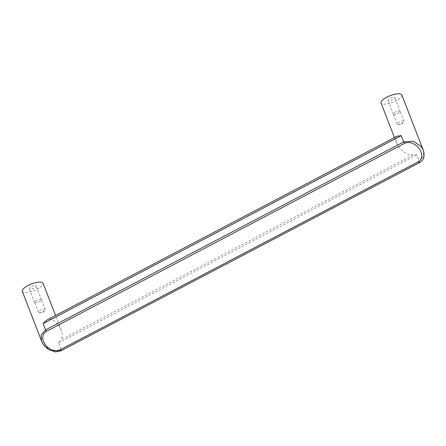 <?xml version="1.0" encoding="UTF-8"?>
<svg xmlns="http://www.w3.org/2000/svg" width="446" height="446" viewBox="0 0 446 446"><rect width="100%" height="100%" fill="white"/><g stroke="black" fill="none" stroke-linecap="round" stroke-linejoin="round"><path stroke-width="0.33" stroke-dasharray="2.23 1.67" d="M401.824 94.953A11.139 3.535 -21.2 0 1 394.476 101.537A11.139 3.535 -21.2 0 1 382.094 103.89A11.139 3.535 -21.2 0 1 381.051 103.015M419.301 162.751L419.212 161.123L416.787 154.879L413.108 154.885C407.716 154.896 402.983 152.342 398.902 147.225L396.572 143.021L395.596 138.388L395.892 137.128L396.806 136.32M41.578 341.039L44.003 344.992L47.605 348.053L51.976 349.965L56.313 350.456L59.14 349.965L61.063 349.123L58.643 342.879L60.684 339.88C62.446 337.165 62.607 333.848 61.169 329.94L58.839 325.736C56.681 322.865 54.044 320.73 50.916 319.325L49.339 319.102L47.382 319.743M29.603 288.924A3.674 1.165 -21.2 0 1 29.258 288.634A3.674 1.165 -21.2 0 1 31.683 286.46A3.674 1.165 -21.2 0 1 35.769 285.685A3.674 1.165 -21.2 0 1 36.115 285.975A3.674 1.165 -21.2 0 1 33.69 288.149A3.674 1.165 -21.2 0 1 29.603 288.924M22.3 291.333A11.139 3.535 158.8 0 0 23.343 292.208A11.139 3.535 158.8 0 0 35.725 289.861A11.139 3.535 158.8 0 0 43.072 283.277M397.553 124.228A3.64 1.154 158.8 0 0 398.016 124.317A3.64 1.154 158.8 0 0 403.658 122.126A3.64 1.154 158.8 0 0 404.004 121.306A3.64 1.154 158.8 0 0 403.663 121.017A3.64 1.154 158.8 0 0 399.61 121.786A3.64 1.154 158.8 0 0 397.208 123.938A3.64 1.154 158.8 0 0 397.553 124.228M393.729 114.377A3.64 1.154 158.8 0 0 397.782 113.607A3.64 1.154 158.8 0 0 400.179 111.455A3.64 1.154 158.8 0 0 399.839 111.171A3.64 1.154 158.8 0 0 395.792 111.94A3.64 1.154 158.8 0 0 393.389 114.092A3.64 1.154 158.8 0 0 393.729 114.377M393.701 114.393A3.674 1.165 158.8 0 0 397.787 113.613A3.674 1.165 158.8 0 0 400.213 111.444A3.674 1.165 158.8 0 0 399.867 111.154A3.674 1.165 158.8 0 0 395.78 111.929A3.674 1.165 158.8 0 0 393.361 114.104A3.674 1.165 158.8 0 0 393.701 114.393M41.116 299.472A3.674 1.165 158.8 0 0 37.029 300.253A3.674 1.165 158.8 0 0 34.604 302.421A3.674 1.165 158.8 0 0 34.95 302.711A3.674 1.165 158.8 0 0 39.036 301.936A3.674 1.165 158.8 0 0 41.461 299.762A3.674 1.165 158.8 0 0 41.116 299.472M34.978 302.695A3.64 1.154 158.8 0 0 39.025 301.931A3.64 1.154 158.8 0 0 41.428 299.773A3.64 1.154 158.8 0 0 41.088 299.489A3.64 1.154 158.8 0 0 37.04 300.258A3.64 1.154 158.8 0 0 34.637 302.41A3.64 1.154 158.8 0 0 34.978 302.695M38.796 312.546A3.64 1.154 158.8 0 0 39.265 312.635A3.64 1.154 158.8 0 0 44.907 310.449A3.64 1.154 158.8 0 0 45.252 309.624A3.64 1.154 158.8 0 0 44.907 309.34A3.64 1.154 158.8 0 0 40.859 310.109A3.64 1.154 158.8 0 0 38.456 312.261A3.64 1.154 158.8 0 0 38.796 312.546M388.355 100.601A3.674 1.165 -21.2 0 1 388.009 100.311A3.674 1.165 -21.2 0 1 390.434 98.142A3.674 1.165 -21.2 0 1 394.52 97.367A3.674 1.165 -21.2 0 1 394.866 97.657A3.674 1.165 -21.2 0 1 392.441 99.826A3.674 1.165 -21.2 0 1 388.355 100.601M61.163 350.746L61.063 349.123L419.212 161.123L423.577 156.078L423.17 149.99M50.916 319.325L395.596 138.388M413.108 154.885L60.684 339.88M58.643 342.879L416.787 154.879M396.572 143.021L394.454 137.558M398.016 124.317L401.355 124.557L403.658 122.126M404.004 121.306L400.179 111.455M34.604 302.421L29.258 288.634M45.252 309.624L41.428 299.773M39.265 312.635L42.604 312.875L44.907 310.449M393.361 114.104L388.009 100.311M397.208 123.938L393.389 114.092M38.456 312.261L34.637 302.41M61.169 329.94L55.549 315.456M400.213 111.444L394.866 97.657M41.461 299.762L36.115 285.975"/><path stroke-width="0.67" d="M394.454 137.558L381.051 103.015A11.139 3.535 -21.2 0 1 388.399 96.431A11.139 3.535 -21.2 0 1 400.781 94.078A11.139 3.535 -21.2 0 1 401.824 94.953L423.17 149.99L421.091 146.45L413.542 141.287L403.663 141.912L401.222 135.634L396.873 136.281L47.276 319.799L45.107 321.382L43.128 323.606L401.238 135.662M55.549 315.456L43.072 283.277A11.139 3.535 158.8 0 0 42.03 282.402A11.139 3.535 158.8 0 0 29.648 284.749A11.139 3.535 158.8 0 0 22.3 291.333L41.578 341.039L41.171 334.94L45.559 329.895L43.134 323.645M61.163 350.746L59.998 349.926L418.142 161.926L419.301 162.751L61.158 350.751L55.326 351.922L48.904 349.686C44.879 346.821 42.442 343.938 41.578 341.039M46.373 331.389L45.559 329.895L403.663 141.912L404.477 143.406L46.373 331.389C36.338 337.393 49.188 354.832 59.998 349.926M418.142 161.926C428.138 155.91 415.304 138.461 404.477 143.406M423.17 149.99C423.193 150.274 424.743 152.788 423.661 157.689C423.243 159.607 421.788 161.29 419.296 162.751"/></g></svg>
